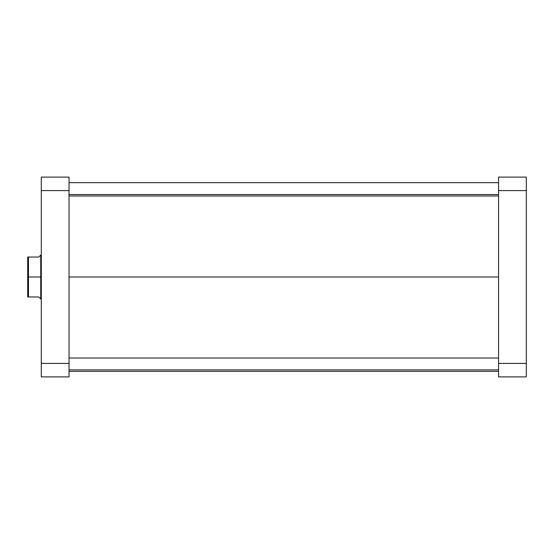 <?xml version="1.0" encoding="UTF-8"?>
<svg xmlns="http://www.w3.org/2000/svg" width="554" height="554" viewBox="0 0 554 554"><rect width="100%" height="100%" fill="white"/><g stroke="black" fill="none" stroke-linecap="round" stroke-linejoin="round"><path stroke-width="0.83" d="M526.3 376.886L526.3 177.114L498.552 177.114L498.552 376.886L526.3 376.886L498.552 376.886L498.552 363.403L526.3 363.403L526.3 190.597L498.552 190.597L498.552 363.403L526.3 363.403L526.3 376.886M526.3 190.597L526.3 177.114L498.552 177.114L498.552 190.597L526.3 190.597M69.042 277L498.552 277L69.042 277M41.294 177.114L41.294 376.886L69.042 376.886L69.042 177.114L41.294 177.114L41.294 190.597L69.042 190.597L69.042 363.403L41.294 363.403L41.294 190.597L69.042 190.597L69.042 177.114L41.294 177.114M69.042 376.886L41.294 376.886L41.294 363.403L69.042 363.403L69.042 376.886M41.017 277L41.017 254.805L41.017 277L28.476 277L28.476 296.979L38.801 296.979L40.74 298.918L41.017 277L41.017 299.195L41.017 277M40.248 255.574L40.74 255.082L40.74 298.918L38.801 296.979L28.476 296.979L28.476 277L40.74 277L40.74 255.082L38.801 257.021L27.7 257.021L27.7 296.979L28.476 296.979L27.7 296.979L27.7 257.021L28.476 257.021L28.476 277L28.476 257.021L38.801 257.021L40.248 255.574L38.801 257.021M69.042 369.899L498.552 369.899L69.042 369.899M69.042 194.544L498.552 194.544L69.042 194.544M40.74 255.082L41.294 254.805M41.294 299.195L40.74 298.918M69.042 358.016L498.552 358.016M69.042 371.339L498.552 371.339M69.042 182.661L498.552 182.661M69.042 195.984L498.552 195.984"/></g></svg>
